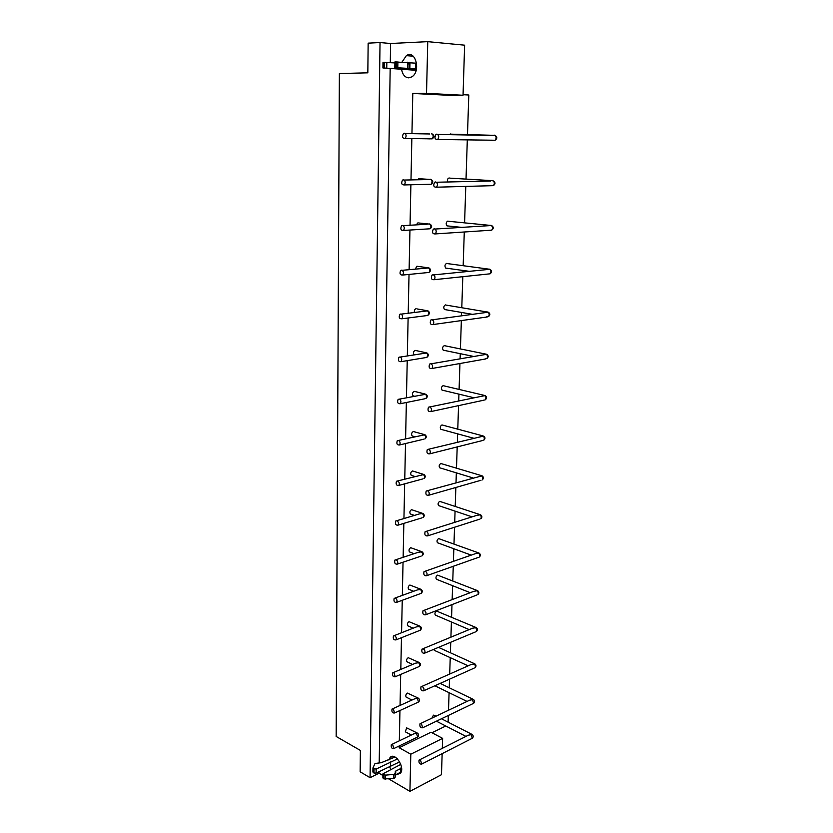 <?xml version="1.0" encoding="UTF-8"?>
<svg xmlns="http://www.w3.org/2000/svg" width="833" height="833" viewBox="0 0 833 833"><rect width="100%" height="100%" fill="white"/><g stroke="black" fill="none" stroke-linecap="round" stroke-linejoin="round"><path stroke-width="1.25" d="M435.628 181.948C437.721 183.104 438.012 184.843 436.513 187.196C433.681 187.279 433.045 185.644 434.597 182.281L435.628 181.948M447.644 181.99C447.113 179.824 447.623 178.47 449.195 177.929M417.468 179.782L419.041 178.512M403.443 179.793C405.452 180.938 405.733 182.656 404.276 184.926C401.6 184.916 401.017 183.302 402.526 180.084L403.443 179.793M434.389 228.804C436.43 229.95 436.742 231.657 435.347 233.917C432.556 234.073 431.879 232.48 433.306 229.148L434.389 228.804M448.227 225.993L447.009 225.868C445.676 223.775 445.978 222.172 447.935 221.057M416.229 224.879L418.041 222.744M402.578 225.42C404.526 226.576 404.828 228.242 403.464 230.439C400.819 230.491 400.194 228.919 401.589 225.733L402.578 225.42M433.191 274.692C435.159 275.848 435.503 277.514 434.191 279.701C431.452 279.898 430.734 278.347 432.046 275.046L433.191 274.692M433.722 274.88L489.929 269.288C492.011 270.683 492.053 272.193 490.064 273.818C491.387 271.725 491.074 270.142 489.106 269.049M446.884 268.247L445.717 268.091C444.468 266.06 444.791 264.488 446.696 263.374M402.204 270.309L428.964 267.914C431.025 269.382 431.025 270.892 428.985 272.453C430.276 270.371 429.963 268.778 428.068 267.653M415.219 269.08L417.062 266.123M401.714 270.142C403.62 271.298 403.932 272.932 402.662 275.057C400.059 275.15 399.392 273.62 400.683 270.454L401.714 270.142M432.004 319.653C433.931 320.809 434.285 322.444 433.066 324.547C430.369 324.797 429.62 323.277 430.817 320.007L432.004 319.653M487.878 316.707L486.43 316.904M432.41 319.789L488.305 312.198C490.304 313.562 490.345 315.041 488.45 316.623C489.689 314.603 489.346 313.052 487.44 311.959M445.561 309.709L444.468 309.512C443.281 307.554 443.614 306.023 445.478 304.899M427.506 315.332L426.069 315.53M401.256 314.103L427.933 310.834C429.901 312.271 429.911 313.749 427.954 315.27C429.162 313.26 428.839 311.698 426.996 310.574M414.407 312.385C414.095 310.449 414.657 309.21 416.104 308.658M400.881 313.979C402.735 315.134 403.057 316.738 401.87 318.789C399.299 318.924 398.611 317.435 399.798 314.291L400.881 313.979M430.848 363.709C432.723 364.875 433.087 366.468 431.952 368.498C429.297 368.78 428.526 367.301 429.62 364.063L430.848 363.709M486.149 358.742L485.077 358.929M431.119 363.802L486.701 354.285C488.617 355.629 488.669 357.065 486.857 358.606C488.013 356.659 487.659 355.139 485.806 354.046M444.27 350.391L443.239 350.183C442.115 348.288 442.469 346.778 444.291 345.653L486.201 354.181M426.361 357.367L425.278 357.555M400.319 357.045L426.923 352.932C428.808 354.337 428.808 355.774 426.944 357.274C428.079 355.327 427.735 353.796 425.934 352.661M413.845 354.796C412.96 352.807 413.397 351.339 415.167 350.391L426.319 352.807M400.059 356.961C401.86 358.117 402.204 359.689 401.089 361.668C398.559 361.845 397.841 360.377 398.934 357.274L400.059 356.961M429.713 406.889C431.536 408.055 431.921 409.617 430.859 411.585C428.256 411.887 427.454 410.43 428.454 407.233L429.713 406.889M484.41 399.996L483.744 400.142M429.859 406.931L485.139 395.56C486.972 396.883 487.024 398.299 485.295 399.809C486.378 397.924 486.014 396.425 484.202 395.331M443 390.333L442.031 390.104C440.969 388.272 441.334 386.783 443.114 385.669L484.4 395.394M425.194 398.632L424.497 398.778M399.392 399.142L425.923 394.217C427.725 395.602 427.735 397.018 425.944 398.476C427.006 396.602 426.652 395.092 424.903 393.957M414.136 396.123L413.095 395.862C412.012 393.978 412.387 392.468 414.24 391.343L425.059 394.009M399.246 399.101C401.006 400.267 401.371 401.798 400.319 403.713C397.841 403.922 397.091 402.485 398.091 399.403L399.246 399.101M428.599 449.216C430.38 450.393 430.776 451.923 429.776 453.818C427.225 454.141 426.402 452.715 427.308 449.549L428.599 449.216M428.631 449.226L483.598 436.065C485.368 437.367 485.42 438.752 483.754 440.23C484.764 438.408 484.389 436.94 482.63 435.836M441.761 429.547L440.855 429.297C439.855 427.527 440.23 426.069 441.969 424.945L482.692 435.826M398.497 440.449L424.945 434.732C426.673 436.086 426.683 437.481 424.965 438.908C425.955 437.096 425.601 435.617 423.882 434.472M413.126 436.232L412.158 435.961C411.138 434.139 411.523 432.66 413.335 431.525L423.966 434.462M398.455 440.438C400.173 441.605 400.548 443.114 399.559 444.968C397.122 445.186 396.362 443.77 397.268 440.73L398.455 440.438M427.516 490.71C429.245 491.897 429.651 493.407 428.714 495.239C426.215 495.562 425.371 494.167 426.194 491.033L427.516 490.71M427.423 490.689L482.078 475.81C483.786 477.09 483.838 478.465 482.234 479.912C483.192 478.142 482.807 476.695 481.078 475.591M440.542 468.052L439.699 467.792C438.752 466.074 439.137 464.637 440.844 463.512L481.235 475.56M397.612 480.964L423.976 474.487C425.642 475.82 425.653 477.194 423.997 478.6C424.934 476.83 424.559 475.383 422.883 474.237M412.137 475.612L411.242 475.32C410.273 473.56 410.669 472.103 412.439 470.957L423.07 474.206M397.685 480.974C399.361 482.151 399.736 483.64 398.82 485.431C396.425 485.66 395.633 484.275 396.466 481.266L397.685 480.974M426.444 531.412C428.131 532.599 428.547 534.078 427.673 535.858C425.215 536.192 424.361 534.807 425.101 531.714L426.444 531.412M426.246 531.35L477.017 515.294L480.589 514.815C482.234 516.085 482.286 517.428 480.745 518.855C481.641 517.137 481.245 515.721 479.569 514.607M439.345 505.86L438.564 505.6C437.669 503.934 438.064 502.528 439.73 501.383L479.808 514.555M396.758 520.708L419.436 513.909L423.018 513.503C424.632 514.815 424.632 516.168 423.039 517.553C423.924 515.846 423.539 514.409 421.904 513.263M411.169 514.263L410.346 513.971C409.43 512.253 409.836 510.827 411.564 509.681L422.196 513.211M396.924 520.76C398.559 521.937 398.945 523.395 398.08 525.134C395.727 525.384 394.925 524.009 395.685 521.031L396.924 520.76M425.392 571.323C427.048 572.521 427.464 573.989 426.642 575.707C424.236 576.04 423.362 574.676 424.028 571.615L425.392 571.323M425.09 571.24L475.487 553.633L479.121 553.102C480.714 554.361 480.766 555.694 479.277 557.09C480.12 555.424 479.725 554.028 478.08 552.914M438.179 543.012L437.46 542.741C436.607 541.117 437.002 539.732 438.647 538.597L478.402 552.841M418.437 552.258L422.081 551.8C423.633 553.102 423.643 554.434 422.102 555.798C422.935 554.143 422.55 552.737 420.946 551.581M410.221 552.206L409.461 551.915C408.597 550.259 409.013 548.843 410.711 547.697L421.321 551.508M396.175 559.797C397.778 560.984 398.164 562.421 397.351 564.108C395.05 564.347 394.238 563.004 394.915 560.057L396.175 559.797M424.361 610.485C425.975 611.693 426.402 613.13 425.632 614.796C423.279 615.129 422.393 613.775 422.987 610.756L424.361 610.485M474.008 591.284L477.684 590.701C479.214 591.951 479.267 593.263 477.84 594.637C478.631 593.023 478.225 591.649 476.611 590.524M437.033 579.497L436.367 579.237C435.565 577.654 435.971 576.29 437.575 575.145L477.017 590.441M417.468 589.91L421.165 589.4C422.654 590.691 422.664 592.003 421.186 593.346C421.956 591.742 421.571 590.358 420.009 589.191M409.295 589.472L408.597 589.181C407.785 587.567 408.201 586.182 409.867 585.026L420.457 589.118M395.446 598.115C397.008 599.302 397.403 600.718 396.633 602.353C394.373 602.603 393.551 601.27 394.165 598.344L395.446 598.115M423.351 648.907C424.934 650.125 425.361 651.541 424.632 653.155C422.331 653.478 421.436 652.145 421.967 649.146L423.351 648.907M422.872 648.772L472.53 628.228L476.268 627.613C477.757 628.853 477.798 630.154 476.414 631.508C477.163 629.946 476.747 628.592 475.185 627.447M435.919 615.348L435.305 615.087C434.545 613.557 434.951 612.213 436.523 611.058L475.653 627.353M394.29 635.6L416.51 626.864L420.259 626.322C421.706 627.603 421.706 628.905 420.269 630.237C421.009 628.665 420.603 627.301 419.082 626.135M408.399 626.072L407.754 625.781C406.983 624.219 407.41 622.855 409.034 621.689L419.613 626.041M394.717 635.725C396.248 636.922 396.654 638.317 395.935 639.9C393.717 640.15 392.884 638.828 393.436 635.943L394.717 635.725M422.362 686.621C423.914 687.839 424.341 689.235 423.653 690.807C421.394 691.119 420.498 689.797 420.967 686.829L422.362 686.621M421.8 686.465L471.103 664.526L474.872 663.87C476.309 665.098 476.361 666.39 475.018 667.733C475.726 666.202 475.31 664.869 473.769 663.724M434.816 650.583L433.858 649.303M393.509 672.512L415.573 663.172L419.363 662.589C420.759 663.859 420.769 665.15 419.374 666.462C420.071 664.942 419.665 663.599 418.166 662.422M407.514 662.027L406.931 661.746C406.202 660.225 406.629 658.882 408.222 657.706L418.77 662.308M394.019 672.648L395.238 676.771C393.061 677.01 392.218 675.698 392.718 672.845L394.019 672.648M421.394 723.627L422.695 727.771C420.478 728.063 419.572 726.751 419.978 723.815L421.394 723.627M420.748 723.45L469.697 700.178L473.498 699.481C474.904 700.709 474.945 701.98 473.644 703.312L472.384 699.356M392.749 708.748L414.657 698.835L418.478 698.21C419.842 699.47 419.842 700.751 418.489 702.052L417.271 698.064M406.65 697.346L406.119 697.075C405.421 695.607 405.858 694.274 407.42 693.098L417.947 697.939M393.322 708.914L394.55 712.986C392.416 713.215 391.572 711.913 392.01 709.081L393.322 708.914M392.635 744.525L393.884 748.544C391.791 748.763 390.937 747.472 391.323 744.671L392.635 744.525M413.772 733.883L417.614 733.207C418.937 734.467 418.937 735.737 417.625 737.018L416.396 733.082M405.806 732.061L405.317 731.801L406.639 727.865L417.125 732.946M436.877 134.103C439.033 135.258 439.303 137.049 437.7 139.475C434.836 139.496 434.243 137.809 435.93 134.425L436.877 134.103M449.247 134.654L450.486 133.957M404.338 133.207C406.4 134.363 406.66 136.123 405.098 138.476C402.391 138.393 401.85 136.727 403.484 133.499L404.338 133.207M420.415 138.694L419.468 138.674M419.093 133.78L420.061 133.395M402.058 61.996L406.369 55.644C415.438 49.22 421.186 71.367 411.866 76.844L408.795 77.854C404.994 77.563 402.568 74.699 401.537 69.274M390.885 769.546L389.469 766.443M388.896 760.019L389.99 757.666C394.655 751.304 405.556 767.651 400.361 773.336L396.747 774.555M463.044 95.254L426.527 93.348L412.793 93.442L449.31 95.326L463.044 95.254L464.627 45.18L427.756 41.65L390.583 43.503L380.035 42.545L368.155 43.149L367.832 72.825L339.375 73.543L336.168 736.466L360.377 750.429L360.148 771.795L370.071 777.699L379.036 773.222L379.067 771.629M426.527 93.348L427.756 41.65M379.202 762.903L390.177 68.681M390.281 62.569L390.583 43.503M379.036 773.222L382.92 775.502M388.73 778.917L409.919 791.35L410.804 754.198L399.174 747.742L430.994 732.238L442.635 738.371L410.804 754.198M412.793 93.442L411.95 133.644M411.846 138.57L410.992 179.907M410.888 184.759L410.044 225.243M409.951 230.043L409.118 269.653M409.024 274.421L408.212 313.198M408.118 317.946L407.327 355.878M407.233 360.616L406.452 397.726M406.358 402.485L405.598 438.783M405.504 443.552L404.765 479.048M404.661 483.838L403.943 518.553M403.838 523.384L403.141 557.329M403.037 562.192L402.339 595.376M402.245 600.301L401.568 632.736M401.464 637.703L400.808 669.42M400.694 674.438L400.059 705.447M399.944 710.518L399.319 740.829M399.215 745.962L399.174 747.742M409.919 791.35L441.48 774.7L442.146 753.646M442.313 748.346L442.635 738.371M380.035 42.545L370.071 777.699M431.963 732.748L445.77 726.012M463.054 94.702L468.802 95.004L467.49 134.613M467.313 139.882L466.022 179.168M465.782 186.405L464.585 222.859M464.283 231.991L463.169 265.706M463.013 270.465L462.961 271.922M462.804 276.681L461.784 307.741M461.628 312.469L461.513 315.738M461.357 320.497L460.42 348.975M460.264 353.692L460.097 358.7M459.941 363.459L459.087 389.438M458.931 394.144L458.712 400.808M458.556 405.588L457.775 429.141M457.619 433.858L457.348 442.115M457.192 446.915L456.494 468.125M456.338 472.852L456.015 482.619M455.849 487.461L455.224 506.402M455.068 511.139L454.703 522.353M454.537 527.247L453.985 543.98M453.829 548.749L453.412 561.348M453.256 566.294L452.767 580.893M452.611 585.693L452.152 599.614M451.986 604.623L451.58 617.149M451.413 621.98L450.913 637.172M450.747 642.243L450.403 652.77M450.236 657.643L449.695 674.043M449.528 679.187L449.247 687.777M449.081 692.681L448.508 710.257M448.331 715.464L448.112 722.18M431.879 718.161L433.483 715.151L436.221 716.099M468.344 735.216L472.155 734.477C473.508 735.695 473.56 736.955 472.301 738.277L471.02 734.373M420.436 759.967L421.748 764.048C419.572 764.34 418.666 763.028 419.02 760.123L420.436 759.967M394.894 62.912L382.993 62.34L382.961 67.921L416.156 70.316M416.261 69.951L382.951 67.962M416.49 68.889L394.821 67.608L416.427 69.212M416.063 63.183L394.915 61.934L394.821 67.588M409.201 63.964L407.754 63.86M403.401 69.108L403.422 68.254M397.497 758.894L376.183 769.057L373.34 768.599L372.986 767.849L375.027 763.486L381.264 762.695L395.029 757.01M399.673 761.883L376.12 773.097L373.986 773.045L372.924 771.879M401.475 767.037L400.579 768.62L395.758 771.056L395.081 773.67L393.832 774.398L385.45 775.148L382.951 773.826L400.798 764.392M400.912 771.868L395.675 775.096L394.998 777.73L393.749 778.47L384.003 778.959L382.878 777.887L382.941 773.951M390.396 765.985L390.469 761.987M493.146 185.665L493.375 185.655C494.896 183.416 494.615 181.761 492.542 180.667L449.914 178.147M430.286 179.241L431.077 179.501C433.327 181.032 433.337 182.625 431.088 184.27C432.556 182.042 432.285 180.376 430.286 179.241M430.963 184.27L404.276 184.926M491.376 230.189L491.699 230.168C493.126 228.013 492.824 226.389 490.804 225.295L491.574 225.524C493.761 226.951 493.802 228.502 491.699 230.168L435.347 233.917M429.162 223.89L430.015 224.139C432.16 225.639 432.171 227.19 430.026 228.794C431.4 226.649 431.119 225.014 429.162 223.89M429.807 228.804L403.464 230.439M489.617 273.859L434.191 279.701M428.651 272.485L402.662 275.057M487.243 316.967L433.066 324.547M426.86 315.582L401.87 318.789M485.618 358.961L431.952 368.498M425.809 357.586L401.089 361.668M484.015 400.152L430.859 411.585M424.778 398.788L400.319 403.713M482.578 440.532L429.776 453.818M423.955 439.147L399.559 444.968M481.005 480.266L428.714 495.239M422.852 478.913L398.82 485.431M479.6 519.219L427.673 535.858M421.967 517.876L398.08 525.134M478.215 557.464L426.642 575.707M421.102 556.132L397.351 564.108M476.851 595.012L425.632 614.796M420.249 593.69L396.633 602.353M475.508 631.893L424.632 653.155M419.405 630.571L395.935 639.9M474.185 668.108L423.653 690.807M418.572 666.796L395.238 676.771M472.873 703.687L422.695 727.771M417.75 702.386L394.55 712.986M471.582 738.642L421.748 764.048M416.937 737.351L393.884 748.544M494.937 140.246L495.073 140.246C496.697 137.934 496.447 136.237 494.313 135.133M432.129 138.851L432.16 138.851C433.733 136.55 433.483 134.831 431.421 133.707L432.098 133.915M383.388 67.889L383.472 62.277M384.221 67.869L384.305 62.246M416.406 68.879L416.531 63.287M415.469 68.691L415.594 63.079M409.857 68.285L409.971 62.642M409.326 68.212L409.43 62.569L409.326 68.212M409.232 62.308L409.118 67.973L409.242 62.319M407.67 67.858L407.785 62.183M397.799 67.535L397.893 61.85M396.164 67.525L396.269 61.84M395.311 67.546L395.404 61.871M386.751 67.921L386.835 62.308M373.278 772.639L373.34 768.599M373.986 773.045L374.038 769.015M401.329 771.098L401.412 767.068M400.496 772.649L400.579 768.62M395.675 775.096L395.758 771.056M395.3 771.566L395.217 775.617L395.29 771.597M393.749 778.47L393.832 774.398M385.377 779.209L385.45 775.148M384.003 778.959L384.075 774.888M383.284 778.532L383.357 774.461M376.12 773.097L376.183 769.057M490.616 181.011L436.409 182.24M493.261 180.896C495.541 182.354 495.583 183.937 493.375 185.655L436.513 187.196M430.984 179.491L419.832 178.762M428.454 179.553L404.161 180.053M488.763 225.691L435.055 229.044M491.47 225.514L448.706 221.297M461.701 227.378L447.009 225.868M429.818 224.129L418.895 223.005M427.214 224.244L403.172 225.639M489.7 269.257L447.519 263.613M469.083 271.298L445.717 268.091M428.651 267.872L417.968 266.383M487.951 312.136L446.342 305.138M472.103 314.27L444.468 309.512M427.496 310.761L417.052 308.928M473.311 356.368L443.239 350.183M473.602 397.653L442.031 390.104M414.293 396.164L413.095 395.862M473.373 438.137L440.855 429.297M414.636 436.659L412.158 435.961M472.832 477.871L439.699 467.792M414.647 476.403L411.242 475.32M472.092 516.856L438.564 505.6M414.449 515.408L410.346 513.971M471.207 555.122L437.46 542.741M414.095 553.695L409.461 551.915M418.437 552.248L395.914 559.724M473.998 591.263L423.966 610.381M470.249 592.7L436.367 579.237M413.657 591.284L408.597 589.181M417.458 589.899L395.092 598.011M469.218 629.602L435.305 615.087M413.137 628.186L407.754 625.781M474.31 663.62L438.491 647.366M468.146 665.838L434.253 650.323M412.564 664.442L406.931 661.746M472.988 699.231L440.168 683.393M467.053 701.438L434.878 685.767M411.971 700.053L406.119 697.075M413.762 733.873L391.999 744.348M411.335 735.039L405.317 731.801M492.522 135.425L437.794 134.457M495.104 135.394C497.374 136.945 497.353 138.57 495.073 140.246L437.7 139.475M494.969 135.352L451.142 134.165M492.657 140.319L487.18 140.142M429.724 133.967L405.161 133.53M432.16 133.946C434.524 135.519 434.524 137.164 432.16 138.851L405.098 138.476M429.786 138.872L427.142 138.788M406.369 55.644L413.22 56.207M389.99 757.666L392.582 756.385M471.686 734.227L441.448 718.764M465.939 736.403L436.419 721.18M468.323 735.206L419.728 759.769M382.909 67.931L382.993 62.34M415.99 68.754L416.115 63.152M372.882 772.014L372.945 768.099M400.954 772.139L401.037 768.109"/></g></svg>
